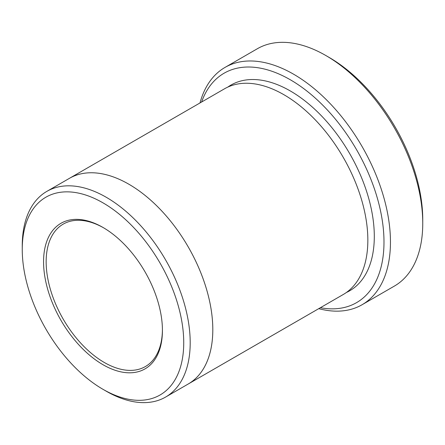 <?xml version="1.0" encoding="UTF-8"?>
<svg xmlns="http://www.w3.org/2000/svg" width="445" height="445" viewBox="0 0 445 445"><rect width="100%" height="100%" fill="white"/><g stroke="black" fill="none" stroke-linecap="round" stroke-linejoin="round"><path stroke-width="0.67" d="M225.042 67.395L257.338 48.744A137.032 79.115 60 0 1 325.857 55.53A137.032 79.115 60 0 1 325.857 55.536L329.083 57.399A132.465 76.479 60 0 1 422.75 219.63L422.75 223.362A137.032 79.115 60 0 1 394.37 286.091L362.069 304.742A137.032 79.115 -120 0 0 383.078 194.932A137.032 79.115 -120 0 0 293.555 74.182A137.032 79.115 -120 0 0 225.042 67.395A137.032 79.115 -120 0 0 199.994 102.951M320.367 307.718A132.465 76.479 -120 0 0 356.556 149.692A132.465 76.479 -120 0 0 201.607 102.016M106.222 391.188L102.99 389.319A114.187 65.927 -120 0 0 102.995 389.319A114.187 65.927 -120 0 0 183.735 342.706A114.187 65.927 -120 0 0 102.995 202.853A114.187 65.927 -120 0 0 22.25 249.473A114.187 65.927 -120 0 0 102.99 389.319L106.222 391.188A118.754 68.563 -120 0 0 165.601 397.068A118.754 68.563 -120 0 0 183.807 301.905A118.754 68.563 -120 0 0 106.222 197.257A118.754 68.563 -120 0 0 46.847 191.378L69.453 178.323A118.754 68.563 60 0 1 128.833 184.202A118.754 68.563 60 0 1 206.413 288.855A118.754 68.563 60 0 1 188.207 384.013A118.759 68.569 60 0 1 187.69 384.313M68.936 178.623A118.759 68.569 60 0 1 69.453 178.317A118.759 68.569 60 0 1 128.833 184.202A118.759 68.569 60 0 1 206.419 288.855A118.759 68.569 60 0 1 188.213 384.018L165.601 397.068M46.847 191.378A118.754 68.563 -120 0 0 22.25 245.74L22.25 249.473M102.995 364.711A84.044 48.522 -120 0 0 162.425 330.396A84.044 48.522 -120 0 0 102.995 227.462A84.044 48.522 -120 0 0 43.566 261.777A84.044 48.522 -120 0 0 102.995 364.711M329.083 57.399L325.857 55.53A137.032 79.115 60 0 1 422.75 223.362M318.753 308.652A137.032 79.115 -120 0 0 362.069 304.742M69.453 178.317L224.486 88.811A118.759 68.569 60 0 1 283.865 94.69A118.759 68.569 60 0 1 361.451 199.343A118.759 68.569 60 0 1 343.245 294.512L188.213 384.018M103.646 227.84A82.219 47.47 -120 0 0 63.179 224.135A82.219 47.47 -120 0 0 50.574 290.018A82.219 47.47 -120 0 0 104.286 362.475A82.219 47.47 -120 0 0 145.393 366.547A82.219 47.47 -120 0 0 162.419 329.645M227.801 87.098A118.759 68.569 60 0 1 290.324 90.964A118.759 68.569 60 0 1 368.755 198.553A118.759 68.569 60 0 1 346.388 292.493"/></g></svg>
